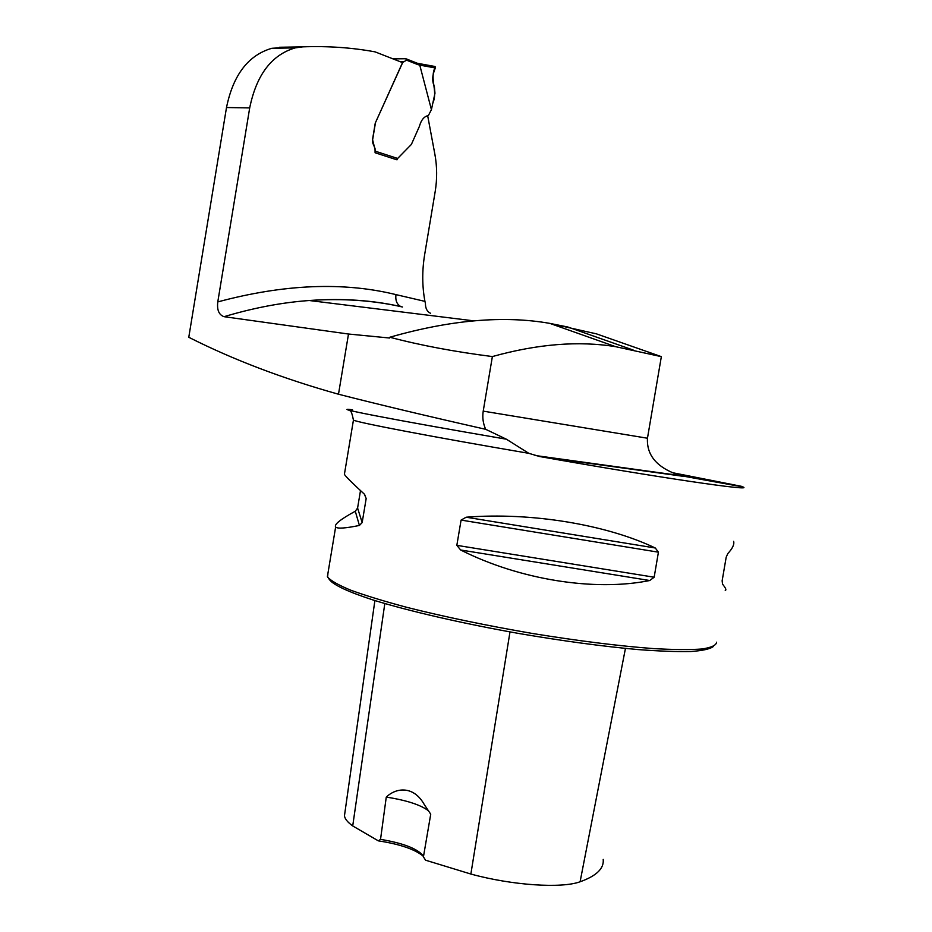 <?xml version="1.0" encoding="UTF-8"?>
<svg xmlns="http://www.w3.org/2000/svg" width="932" height="932" viewBox="0 0 932 932"><rect width="100%" height="100%" fill="white"/><g stroke="black" fill="none" stroke-linecap="round" stroke-linejoin="round"><path stroke-width="1.4" d="M338.491 394.224L348.498 334.029L389.553 338.013L389.809 337.244C420.577 345.353 454.758 351.783 492.376 356.56L483.219 411.128C482.24 417.431 483.067 423.489 485.688 429.314C427.963 416.266 378.893 404.57 338.491 394.224C283.037 378.695 233.128 359.705 188.777 337.279L226.499 107.529C233.163 74.921 248.273 55.174 271.841 48.289L293.778 47.008M417.187 63.248L418.072 64.704L406.538 60.161L402.729 62.456L375.258 123.106L402.531 62.607L375.072 51.866C352.086 47.625 328.006 45.948 302.818 46.845L295.188 47.882L271.841 48.289M401.261 306.733L400.958 306.616C396.939 304.578 395.273 300.582 395.949 294.617C343.407 281.697 284.015 284.132 217.785 301.91L249.694 107.914C256.451 74.863 271.608 54.86 295.188 47.882M427.683 115.766L434.895 154.339C437.131 166.63 437.225 179.037 435.186 191.561L424.643 254.681C422.033 270.723 422.126 286.287 424.934 301.374L425.423 303.331C425.388 308.352 427.124 311.684 430.619 313.327M375.398 123.106L372.614 139.835L375.468 151.252L397.638 158.463L396.997 159.838L375.083 152.743L375.025 148.444L372.847 143.248L372.485 139.823L375.258 123.106M492.376 356.56C537.601 343.966 578.679 340.669 615.633 346.681L549.81 323.381L596.468 333.866L661.347 356.641L647.46 438.226C646.505 455.76 657.526 468.225 680.511 475.623L742.967 486.935C754.92 491.688 658.272 477.592 539.71 456.54L684.123 476.438M348.498 334.029L224.053 316.682C218.927 314.9 216.841 309.983 217.785 301.91M615.633 346.681L661.347 356.641M485.688 429.314L506.379 439.205L528.828 453.336L539.71 456.54M716.591 642.195C716.289 645.282 711.454 647.542 702.064 648.987C690.018 649.872 673.708 649.744 653.111 648.567C618.592 645.958 578.353 640.925 532.417 633.469C486.271 625.512 444.459 616.821 406.981 607.384C384.264 601.303 365.53 595.571 350.77 590.201C338.584 585.145 330.872 580.787 327.633 577.106L327.924 573.39M671.448 472.489L741.639 486.364M725.236 590.364C726.622 590.166 725.725 588.104 722.568 584.178L722.137 580.834L726.191 557.173L727.81 553.573C732.517 548.482 734.463 544.416 733.635 541.352M461.084 520.091L466.163 517.213C530.844 512.087 606.045 524.448 655.301 548.004L658.423 552.175L654.159 577.223L649.755 580.519C594.593 591.715 519.439 579.751 460.653 549.997L456.831 545.348L461.084 520.091L658.423 552.175M344.584 473.293L344.397 474.365C346.005 476.846 352.739 483.51 364.587 494.368L366.171 498.55L362.164 522.572L359.414 525.45C345.271 528.339 337.349 528.863 335.637 527.011C333.889 524.588 340.436 519.322 355.29 511.237L357.585 508.045L360.498 490.605M603.202 859.397C604.146 868.484 596.445 875.94 580.1 881.765C561.507 888.662 512.029 885.353 470.87 874.041L425.563 860.201L423.431 856.869L430.735 814.184L424.468 804.864C413.855 785.583 396.368 787.389 386.267 797.093L380.536 839.359L378.322 840.85C399.816 844.147 414.775 849.25 423.21 856.147M344.898 812.716L344.456 815.791C344.887 818.89 347.636 822.28 352.715 825.938L378.322 840.85M713.236 646.587C709.939 649.045 702.472 650.687 690.845 651.515C676.83 651.817 659.145 651.165 637.779 649.557C602.62 646.354 563.231 641.041 519.613 633.62C462.587 623.508 408.927 611.101 373.278 600.057C348.242 591.925 333.551 584.981 329.602 579.809L328.413 578.166M428.58 810.863C420.682 804.864 406.585 800.273 386.267 797.093M423.431 856.869L422.662 855.133C416.453 848.283 402.414 843.017 380.536 839.359M549.81 323.381C503.781 315.272 450.436 319.897 389.809 337.244M556.055 325.594L567.856 327.015L549.868 323.392M397.638 158.463L411.373 144.437L419.4 126.368C421.171 119.96 424.165 116.349 428.382 115.545L431.423 109.638L419.75 65.042L418.072 64.704M375.212 151.963L375.328 151.275M406.538 60.161L405.735 58.728L392.978 58.867M417.489 63.306L434.929 66.475L435.314 67.931L433.776 72.335C432.168 77.344 432.366 82.098 434.37 86.594L434.964 93.282L431.423 109.638M417.443 63.294L419.109 63.632L419.75 65.042M435.349 66.894C429.139 78.568 438.273 90.952 432.798 103.172M395.949 294.617L424.934 301.374M226.499 107.529L249.694 107.914M483.219 411.128L647.46 438.226M352.482 409.754C327.027 406.853 391.312 419.482 506.379 439.205M353.449 419.54L353.438 420.099C357.061 422.441 431.481 436.735 528.828 453.336M470.87 874.041L509.99 631.908M352.715 825.938L384.811 603.54M580.1 881.765L625.442 648.427M355.29 511.237L359.414 525.45M357.585 508.045L362.164 522.572M364.365 494.158L366.171 498.55M466.163 517.213L655.301 548.004M456.831 545.348L654.159 577.223M460.653 549.997L649.755 580.519M402.484 307.001C373.662 300.384 342.58 298.217 309.238 300.512C282.07 302.457 253.667 307.84 224.053 316.682M567.856 327.015L633.271 350.083M279.472 47.264L302.818 46.845M435.314 67.931L419.761 65.135M403.393 61.803L400.574 61.838M350.071 410.814C351.108 410.907 352.238 413.994 353.438 420.099L344.397 474.365M335.637 527.011L327.388 576.617M344.456 815.791L374.885 600.558M424.456 804.864L424.922 805.493M430.724 814.16L429.442 821.803M680.511 475.623L534.968 455.468M473.771 320.853L309.238 300.512C342.067 298.147 372.637 300.186 400.958 306.616M417.559 63.341L406.096 58.821M419.085 63.621L434.929 66.475"/></g></svg>
